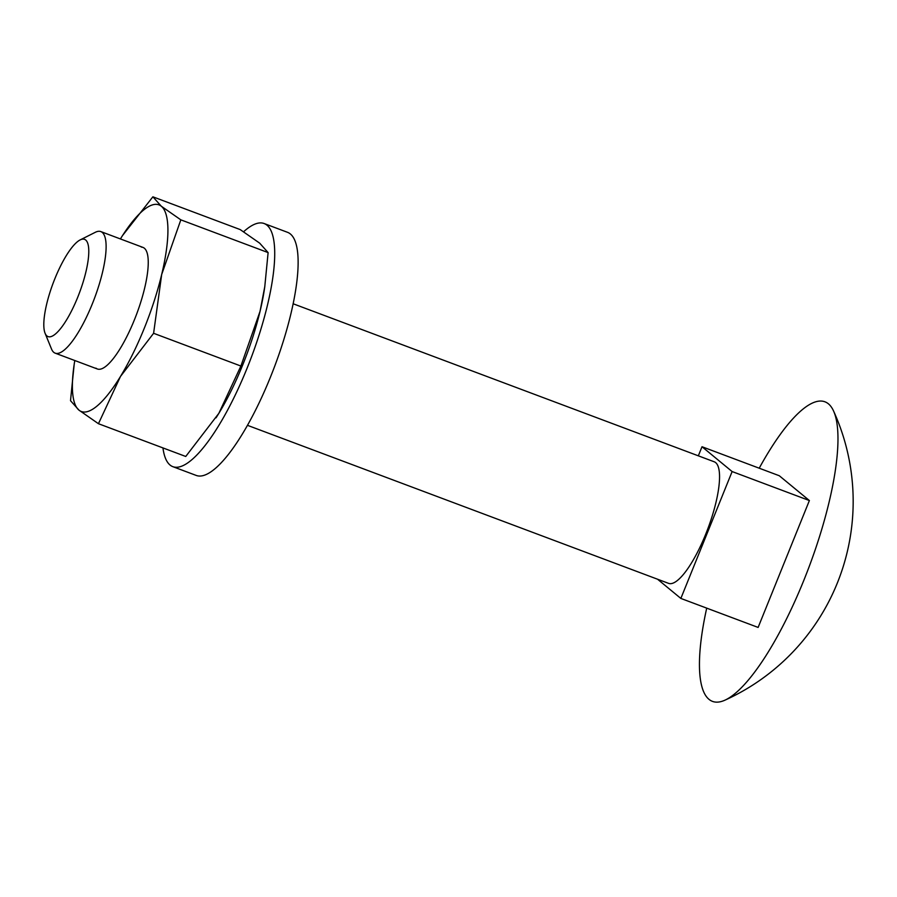 <?xml version="1.0" encoding="UTF-8"?>
<svg xmlns="http://www.w3.org/2000/svg" width="897" height="897" viewBox="0 0 897 897"><rect width="100%" height="100%" fill="white"/><g stroke="black" fill="none" stroke-linecap="round" stroke-linejoin="round"><path stroke-width="1.35" d="M141.356 247.101A64.932 17.514 110.6 0 1 144.372 248.234A64.932 17.514 110.6 0 1 146.637 251.564A64.932 17.514 110.6 0 1 136.546 314.342A64.932 17.514 110.6 0 1 102.841 368.275A64.932 17.514 110.6 0 1 95.923 368.151M264.783 286.636L264.48 288.756A110.376 29.78 110.6 0 1 260.029 311.394A110.376 29.78 110.6 0 1 218.846 413.338L240.901 366.043L260.029 311.394L264.783 286.636L268.113 252.595L180.824 219.843L161.684 274.493L153.6 333.292L120.501 376.426L98.446 423.709L185.746 456.472L218.846 413.338A110.376 29.78 110.6 0 1 216.054 417.789A110.376 29.78 110.6 0 1 216.02 417.834M268.113 252.595L259.67 243.154L240.183 229.576L152.882 196.813L161.337 206.254L180.824 219.843M240.901 366.043L153.6 333.292M122.609 235.451L152.882 196.813M70.515 400.69L74.159 364.541A110.376 29.78 -69.4 0 0 78.958 410.131L70.515 400.69M74.787 360.516A110.376 29.78 -69.4 0 0 74.159 364.541M98.446 423.709L78.958 410.131A110.376 29.78 -69.4 0 0 120.501 376.426A110.376 29.78 -69.4 0 0 161.684 274.493A110.376 29.78 -69.4 0 0 161.337 206.254A110.376 29.78 -69.4 0 0 122.575 235.496A110.376 29.78 -69.4 0 0 120.411 238.938M162.951 447.917A129.852 35.039 -69.4 0 0 170.026 465.016A129.852 35.039 -69.4 0 0 172.863 466.675A129.852 35.039 -69.4 0 0 249.153 363.005A129.852 35.039 -69.4 0 0 266.936 225.169A129.852 35.039 -69.4 0 0 264.11 223.521A129.852 35.039 -69.4 0 0 243.603 231.762M264.11 223.521L287.522 232.312A129.852 35.039 110.6 0 1 290.348 233.96A129.852 35.039 110.6 0 1 272.565 371.784A129.852 35.039 110.6 0 1 196.275 475.455L172.863 466.675M759.221 468.2A160.002 43.168 110.6 0 1 828.402 403.818A160.002 43.168 110.6 0 1 833.492 410.86A160.002 43.168 110.6 0 1 803.768 580.482A160.002 43.168 110.6 0 1 724.911 700.187A160.002 43.168 110.6 0 1 709 699.346A160.002 43.168 110.6 0 1 706.713 608.132M293.117 303.758L714.247 461.798A64.932 17.514 110.6 0 1 715.66 462.628A64.932 17.514 110.6 0 1 706.769 531.54A64.932 17.514 110.6 0 1 668.624 583.375L247.494 425.335M45.097 333.292L51.51 349A64.932 17.514 -69.4 0 0 53.775 352.342A64.932 17.514 -69.4 0 0 55.188 353.16A64.932 17.514 -69.4 0 0 93.333 301.325A64.932 17.514 -69.4 0 0 102.224 232.413A64.932 17.514 -69.4 0 0 100.812 231.583A64.932 17.514 -69.4 0 0 95.306 232.301L80.136 239.925A51.948 14.016 110.6 0 1 85.675 240.015A51.948 14.016 110.6 0 1 77.68 297.367A51.948 14.016 110.6 0 1 46.913 335.949A51.948 14.016 110.6 0 1 45.097 333.292A51.948 14.016 110.6 0 1 53.17 283.06A51.948 14.016 110.6 0 1 80.136 239.925M809.386 500.548L779.28 475.735L702.015 446.74L732.12 471.553L809.386 500.548L758.122 627.429L680.857 598.434L657.546 579.215M680.857 598.434L732.12 471.553M698.337 455.833L702.015 446.74M142.959 247.404L100.812 231.583M97.336 368.981L55.188 353.16M724.911 700.187A218.162 218.162 0 0 0 833.492 410.86"/></g></svg>
